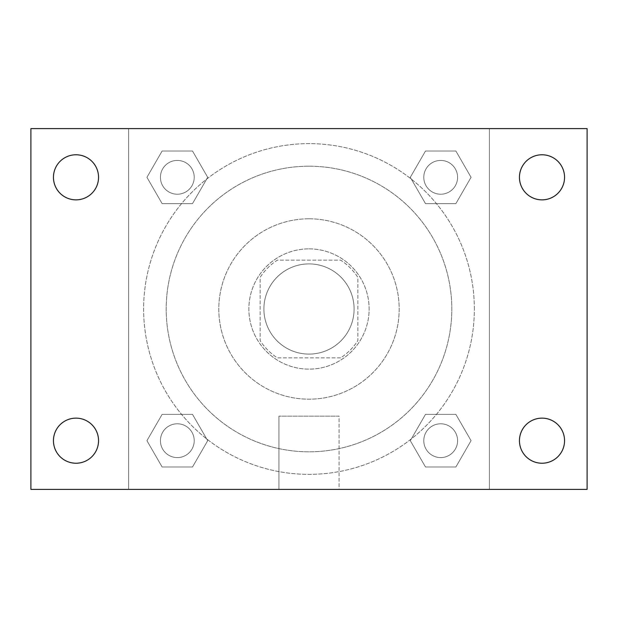 <?xml version="1.0" encoding="UTF-8"?>
<svg xmlns="http://www.w3.org/2000/svg" width="618" height="618" viewBox="0 0 618 618"><rect width="100%" height="100%" fill="white"/><g stroke="black" fill="none" stroke-linecap="round" stroke-linejoin="round"><path stroke-width="0.46" stroke-dasharray="3.09 2.32" d="M354.099 309A45.099 45.099 0 0 0 286.451 269.942A45.099 45.099 0 0 0 286.451 348.058A45.099 45.099 0 0 0 354.099 309A45.099 45.099 0 0 0 286.451 269.942A45.099 45.099 0 0 0 286.451 348.058A45.099 45.099 0 0 0 354.099 309M340.642 357.853L277.358 357.853A58.208 58.208 0 0 1 260.147 340.642L260.147 277.358A58.208 58.208 0 0 1 277.358 260.147L340.642 260.147A58.208 58.208 0 0 1 357.853 277.358L357.853 340.642A58.208 58.208 0 0 1 340.642 357.853L277.358 357.853A58.208 58.208 0 0 1 260.147 340.642L260.147 277.358A58.208 58.208 0 0 1 277.358 260.147L340.642 260.147A58.208 58.208 0 0 1 357.853 277.358L357.853 340.642A58.208 58.208 0 0 1 340.642 357.853M309 248.869A60.131 60.131 0 0 1 361.074 339.066A60.131 60.131 0 0 1 256.926 339.066A60.131 60.131 0 0 1 309 248.869A60.131 60.131 0 0 0 248.869 309A60.131 60.131 0 0 0 309 369.131A60.131 60.131 0 0 0 369.131 309A60.131 60.131 0 0 0 309 248.869M309 218.803A90.197 90.197 0 0 1 387.107 354.099A90.197 90.197 0 0 1 230.893 354.099A90.197 90.197 0 0 1 309 218.803A90.197 90.197 0 0 1 387.107 354.099A90.197 90.197 0 0 1 230.893 354.099A90.197 90.197 0 0 1 309 218.803M309 166.196A142.804 142.804 0 0 1 432.677 380.402A142.804 142.804 0 0 1 185.323 380.402A142.804 142.804 0 0 1 309 166.196A142.804 142.804 0 0 0 166.196 309A142.804 142.804 0 0 0 309 451.804A142.804 142.804 0 0 0 451.804 309A142.804 142.804 0 0 0 309 166.196M146.937 177.32L162.125 151.008L192.507 151.008L207.694 177.32L192.507 203.623L162.125 203.623L146.937 177.32L162.125 151.008L192.507 151.008L207.694 177.32L192.507 203.623L162.125 203.623L146.937 177.32L162.125 151.008L192.507 151.008L207.694 177.32L192.507 203.623L162.125 203.623L146.937 177.32M146.937 440.68L162.125 414.377L192.507 414.377L207.694 440.68L192.507 466.992L162.125 466.992L146.937 440.68L162.125 414.377L192.507 414.377L207.694 440.68L192.507 466.992L162.125 466.992L146.937 440.68L162.125 414.377L192.507 414.377L207.694 440.68L192.507 466.992L162.125 466.992L146.937 440.68M128.614 489.386L128.614 128.614L489.386 128.614L489.386 489.386L128.614 489.386L128.614 128.614L489.386 128.614L489.386 489.386L128.614 489.386L128.614 128.614L489.386 128.614L489.386 489.386L30.9 489.386L30.9 128.614L128.614 128.614L128.614 489.386M410.306 177.32L425.493 151.008L455.875 151.008L471.063 177.32L455.875 203.623L425.493 203.623L410.306 177.32L425.493 151.008L455.875 151.008L471.063 177.32L455.875 203.623L425.493 203.623L410.306 177.32L425.493 151.008L455.875 151.008L471.063 177.32L455.875 203.623L425.493 203.623L410.306 177.32M410.306 440.68L425.493 414.377L455.875 414.377L471.063 440.68L455.875 466.992L425.493 466.992L410.306 440.68L425.493 414.377L455.875 414.377L471.063 440.68L455.875 466.992L425.493 466.992L410.306 440.68L425.493 414.377L455.875 414.377L471.063 440.68L455.875 466.992L425.493 466.992L410.306 440.68M322.156 128.614L295.844 128.621L322.156 128.614M474.354 309A165.354 165.354 0 0 0 226.319 165.794A165.354 165.354 0 0 0 226.319 452.206A165.354 165.354 0 0 0 474.354 309A165.354 165.354 0 0 0 226.319 165.794A165.354 165.354 0 0 0 226.319 452.206A165.354 165.354 0 0 0 474.354 309M194.214 440.68A16.895 16.895 0 0 0 168.868 426.049A16.895 16.895 0 0 0 168.868 455.319A16.895 16.895 0 0 0 194.214 440.68A16.895 16.895 0 0 0 168.868 426.049A16.895 16.895 0 0 0 168.868 455.319A16.895 16.895 0 0 0 194.214 440.68A16.895 16.895 0 0 0 168.868 426.049A16.895 16.895 0 0 0 168.868 455.319A16.895 16.895 0 0 0 194.214 440.68A16.895 16.895 0 0 0 168.868 426.049A16.895 16.895 0 0 0 168.868 455.319A16.895 16.895 0 0 0 194.214 440.68M194.214 177.32A16.895 16.895 0 0 0 168.868 162.681A16.895 16.895 0 0 0 168.868 191.951A16.895 16.895 0 0 0 194.214 177.32A16.895 16.895 0 0 0 168.868 162.681A16.895 16.895 0 0 0 168.868 191.951A16.895 16.895 0 0 0 194.214 177.32A16.895 16.895 0 0 0 168.868 162.681A16.895 16.895 0 0 0 168.868 191.951A16.895 16.895 0 0 0 194.214 177.32A16.895 16.895 0 0 0 168.868 162.681A16.895 16.895 0 0 0 168.868 191.951A16.895 16.895 0 0 0 194.214 177.32M457.583 177.32A16.895 16.895 0 0 0 432.237 162.681A16.895 16.895 0 0 0 432.237 191.951A16.895 16.895 0 0 0 457.583 177.32A16.895 16.895 0 0 0 432.237 162.681A16.895 16.895 0 0 0 432.237 191.951A16.895 16.895 0 0 0 457.583 177.32A16.895 16.895 0 0 0 432.237 162.681A16.895 16.895 0 0 0 432.237 191.951A16.895 16.895 0 0 0 457.583 177.32A16.895 16.895 0 0 0 432.237 162.681A16.895 16.895 0 0 0 432.237 191.951A16.895 16.895 0 0 0 457.583 177.32M423.786 440.68A16.895 16.895 0 0 1 449.131 426.049A16.895 16.895 0 0 1 449.131 455.319A16.895 16.895 0 0 1 423.786 440.68A16.895 16.895 0 0 1 449.131 426.049A16.895 16.895 0 0 1 449.131 455.319A16.895 16.895 0 0 1 423.786 440.68M339.066 489.386L278.934 489.386L339.066 489.386L278.934 489.386L339.066 489.386L339.066 416.153L278.934 416.153L339.066 416.153L278.934 416.153L339.066 416.153L339.066 489.386M128.614 309L128.614 295.844L128.621 309M489.386 309L489.386 295.844L489.379 309M489.386 128.614L587.1 128.614L587.1 489.386L489.386 489.386L489.386 128.614M75.999 199.861A22.549 22.549 0 0 0 95.527 166.041A22.549 22.549 0 0 0 56.47 166.041A22.549 22.549 0 0 0 75.999 199.861M75.999 463.23A22.549 22.549 0 0 0 95.527 429.41A22.549 22.549 0 0 0 56.47 429.41A22.549 22.549 0 0 0 75.999 463.23M542.001 199.861A22.549 22.549 0 0 0 561.53 166.041A22.549 22.549 0 0 0 522.473 166.041A22.549 22.549 0 0 0 542.001 199.861M542.001 463.23A22.549 22.549 0 0 0 561.53 429.41A22.549 22.549 0 0 0 522.473 429.41A22.549 22.549 0 0 0 542.001 463.23M457.583 440.68A16.895 16.895 0 0 0 432.237 426.049A16.895 16.895 0 0 0 432.237 455.319A16.895 16.895 0 0 0 457.583 440.68A16.895 16.895 0 0 0 432.237 426.049A16.895 16.895 0 0 0 432.237 455.319A16.895 16.895 0 0 0 457.583 440.68M278.934 416.153L278.934 489.386L278.934 416.153"/><path stroke-width="0.93" d="M30.9 128.614L587.1 128.614L587.1 489.386L30.9 489.386L30.9 128.614M75.999 418.139A22.549 22.549 0 0 1 98.548 440.68A22.549 22.549 0 0 1 75.999 463.23A22.549 22.549 0 0 1 53.449 440.68A22.549 22.549 0 0 1 75.999 418.139M542.001 418.139A22.549 22.549 0 0 1 564.551 440.68A22.549 22.549 0 0 1 542.001 463.23A22.549 22.549 0 0 1 519.452 440.68A22.549 22.549 0 0 1 542.001 418.139M542.001 154.77A22.549 22.549 0 0 1 564.551 177.32A22.549 22.549 0 0 1 542.001 199.861A22.549 22.549 0 0 1 519.452 177.32A22.549 22.549 0 0 1 542.001 154.77M75.999 154.77A22.549 22.549 0 0 1 98.548 177.32A22.549 22.549 0 0 1 75.999 199.861A22.549 22.549 0 0 1 53.449 177.32A22.549 22.549 0 0 1 75.999 154.77"/></g></svg>
